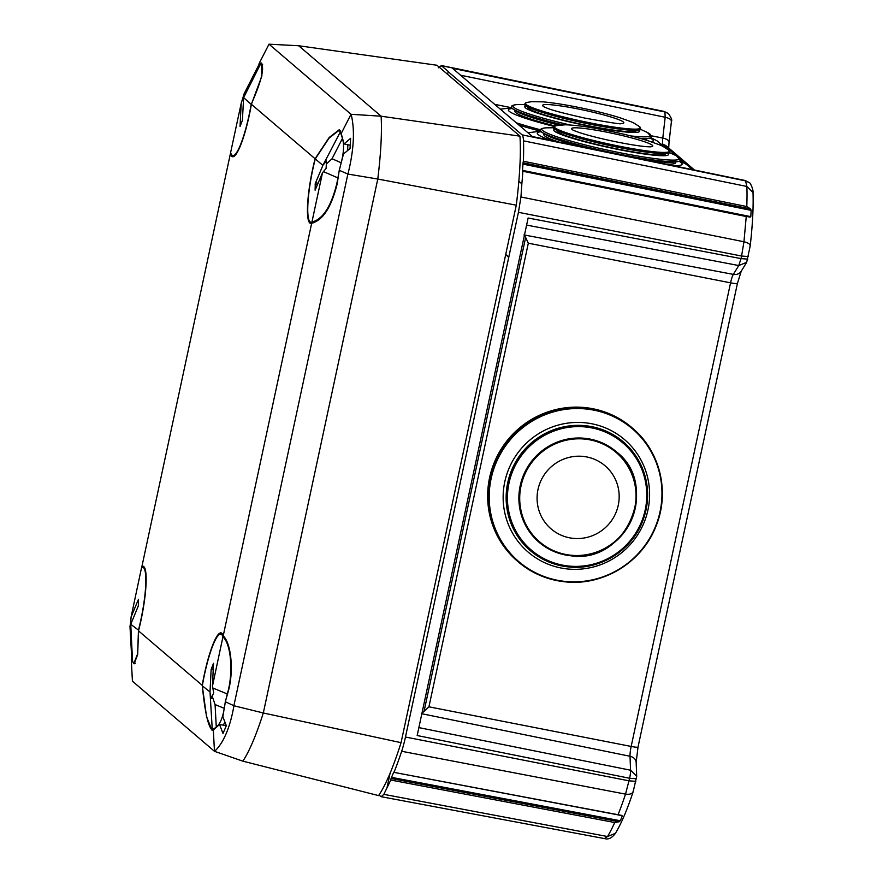<?xml version="1.0" encoding="UTF-8"?>
<svg xmlns="http://www.w3.org/2000/svg" width="883" height="883" viewBox="0 0 883 883"><rect width="100%" height="100%" fill="white"/><g stroke="black" fill="none" stroke-linecap="round" stroke-linejoin="round"><path stroke-width="1.32" d="M749.976 246.556C750.693 244.514 748.685 242.924 743.95 241.765L741.577 256.037L518.431 212.317L520.948 196.997L521.864 183.774A145.176 25.121 -78.9 0 0 522.846 171.258L522.526 170.375L750.815 216.644L751.146 210.364L750.539 208.907L746.775 206.534L523.376 161.258A145.176 25.121 -78.9 0 0 523.487 140.838A29.79 5.155 -78.9 0 0 522.074 134.845L745.561 180.883L746.875 186.468L753.011 192.582C753.563 189.359 749.744 181.578 749.17 182.649L744.888 180.485M447.405 74.172L448.443 71.611L441.059 65.463L664.115 111.424L668.155 113.399L664.546 111.633L441.522 65.695L438.332 67.792M428.928 706.819L424.039 711.422L525.65 237.461L528.321 243.2L730.561 282.825L631.168 746.444L428.928 706.819L528.321 243.2M525.65 237.461L523.961 234.922M421.334 713.641L424.039 711.422M753.011 192.582C753.519 207.13 752.592 224.911 750.208 245.916L746.665 262.35L738.751 265.54L733.332 274.381L524.48 235.021M633.332 790.627C632.945 793.563 630.341 794.733 625.528 794.126A143.145 24.768 101.1 0 1 617.979 814.854L622.338 815.936L620.296 820.749L619.149 821.753L614.723 822.526A143.145 24.768 101.1 0 1 607.515 836.521L615.429 833.32C621.301 823.574 627.228 809.689 633.188 791.676L636.698 776.323L630.561 770.208L418.873 727.614M621.842 815.428L393.984 772.371A145.176 25.121 -78.9 0 0 401.666 751.278A29.79 5.155 -78.9 0 0 405.463 737.029L629.071 780.837L635.804 781.345M750.815 216.644L746.245 216.534L522.846 171.258M636.356 778.773L629.623 778.265L417.173 735.528L528.122 218.013L741.025 258.609L738.751 265.54L526.61 225.088M615.429 833.32C612.074 837.857 608.608 839.645 605.021 838.695L381.191 796.698L383.829 794.358L386.986 787.846A145.176 25.121 -78.9 0 0 390.728 780.031L391.059 778.486L619.149 821.753M390.728 780.031L614.723 822.526M418.586 660.925L499.447 283.73M617.979 814.854L393.984 772.371M391.059 778.486L393.741 772.161M750.539 208.907L523.045 162.803L523.376 161.258M523.045 162.803L522.526 170.375M671.212 122.031C671.93 120 669.921 118.41 665.175 117.251L664.943 111.975L452.549 68.333L532.438 136.611L745.164 180.54L749.17 182.649M380.716 796.466L378.995 794.987M518.431 212.317L405.463 737.029M386.986 787.846L390.12 773.122M505.694 254.602L508.365 257.063M521.864 183.774L518.829 181.379M508.829 257.152L505.727 254.425M447.979 71.523L522.074 134.845M341.202 133.488L344.028 143.918L350.595 138.333L350.054 148.543L343.487 153.973L339.26 170.298L347.869 174.061L377.781 179.039L263.311 712.978L401.059 742.669L516.29 205.176L377.781 179.039A137.748 23.841 101.1 0 0 381.114 116.203L519.944 136.17L436.975 65.254L298.686 45.75L381.114 116.203L351.037 114.293L341.202 133.488L339.304 129.68L329.171 137.505L315.099 158.752L251.39 104.304A48.885 8.455 101.1 0 1 249.315 115.022A48.885 8.455 101.1 0 1 232.56 156.721A48.885 8.455 101.1 0 1 230.386 153.752L230.772 152.991M401.059 742.669A145.176 25.121 101.1 0 1 378.575 795.594L242.847 761.157L214.47 751.312L132.428 681.19L131.291 659.844L134.128 663.839L137.671 654.579L138.51 630.87A48.885 8.455 -78.9 0 0 140.96 620.462A48.885 8.455 -78.9 0 0 143.09 566.224A48.885 8.455 -78.9 0 0 141.931 566.389L142.185 567.394M131.291 659.844L131.722 657.901M214.47 751.312L213.333 729.954L212.163 730.528L206.567 716.742L202.207 685.307A48.885 8.455 101.1 0 1 204.293 674.59A48.885 8.455 101.1 0 1 221.114 632.912A48.885 8.455 101.1 0 1 223.211 635.87C230.96 643.034 233.73 669.038 228.885 689.071L225.331 701.731L233.951 705.76C230.077 727.614 223.62 742.813 214.58 751.367M315.099 158.752A48.885 8.455 -78.9 0 0 312.648 169.15A48.885 8.455 -78.9 0 0 310.595 223.41A48.885 8.455 -78.9 0 0 311.677 223.222C322.891 220.375 331.412 207.174 337.24 183.631L339.26 170.298M350.319 145.265L344.028 143.918M516.29 205.176A145.176 25.121 -78.9 0 0 519.944 136.17M223.211 635.87L311.677 223.222M230.386 153.752L141.931 566.389M202.207 685.307L138.51 630.87M298.686 45.75L268.995 44.183L351.037 114.293M348.001 173.808C353.928 149.889 354.988 130.066 351.147 114.337M347.869 174.061L233.94 705.484M242.847 761.157A137.748 23.841 -78.9 0 0 263.311 712.978L233.951 705.76M268.995 44.183L259.172 63.377L261.28 62.991L261.898 75.971L251.39 104.304M213.333 729.954L219.558 724.501L223.002 733.508L226.335 725.671L222.836 716.786L225.331 701.731M226.324 725.694L219.558 724.501M259.172 63.377L258.818 64.923M618.873 501.533A41.523 40.706 -49.5 0 1 573.166 538.343A41.523 40.706 -49.5 0 1 537.372 493.211A41.523 40.706 -49.5 0 1 583.067 456.401A41.523 40.706 -49.5 0 1 618.873 501.533M584.811 438.299A59.514 58.333 -49.5 0 1 616.367 451.776A59.514 58.333 -49.5 0 1 616.378 451.787A59.514 58.333 -49.5 0 1 631.466 519.955A59.514 58.333 -49.5 0 1 570.661 555.749A59.514 58.333 -49.5 0 1 539.049 542.261A59.514 58.333 -49.5 0 1 539.038 542.261A59.514 58.333 -49.5 0 1 523.961 474.072A59.514 58.333 -49.5 0 1 584.811 438.299A59.514 58.333 -49.5 0 1 616.378 451.787L616.367 451.776C660.55 485.286 625.65 564.601 570.639 555.749C558.707 554.447 548.177 549.954 539.049 542.261A59.514 58.333 -49.5 0 1 523.972 474.083A59.514 58.333 -49.5 0 1 584.811 438.31M568.354 566.908A71.545 70.132 -49.5 0 1 530.407 550.705A71.545 70.132 -49.5 0 1 530.385 550.694A71.545 70.132 -49.5 0 1 512.25 468.718A71.545 70.132 -49.5 0 1 585.407 425.716A71.545 70.132 -49.5 0 1 623.354 441.919A71.545 70.132 -49.5 0 1 623.365 441.919A71.545 70.132 -49.5 0 1 641.511 523.873A71.545 70.132 -49.5 0 1 568.409 566.908M585.065 407.582A87.936 86.203 -49.5 0 1 631.72 427.493L632.515 428.178A87.936 86.203 -49.5 0 1 654.8 528.939A87.936 86.203 -49.5 0 1 564.888 581.798A87.936 86.203 -49.5 0 1 518.244 561.886A87.936 86.203 -49.5 0 1 495.959 461.125A87.936 86.203 -49.5 0 1 585.87 408.266A87.936 86.203 -49.5 0 1 632.515 428.178C660.02 451.014 669.976 492.096 656.168 525.738C642.537 562.041 603.012 586.345 564.921 581.809C547.283 579.888 531.732 573.244 518.244 561.886L517.449 561.191A87.936 86.203 -49.5 0 1 495.164 460.44A87.936 86.203 -49.5 0 1 585.065 407.582M652.68 145.662A41.523 3.962 -167.9 0 1 649.976 146.843L647.184 146.733C639.899 146.17 629.314 144.492 615.418 141.688C600.639 138.609 588.619 135.563 579.336 132.571L573.762 130.507A41.523 3.962 -167.9 0 1 571.654 129.017A41.523 3.962 -167.9 0 1 609.358 132.693A41.523 3.962 -167.9 0 1 652.68 145.662M668.486 149.922C660.374 144.856 664.722 146.677 648.354 140.85C637.151 137.362 624.005 134.061 608.917 130.949C590.584 127.152 576.025 125.099 565.263 124.79L555.628 125.728A58.841 5.618 -167.9 0 0 615.804 145.485A58.841 5.618 -167.9 0 0 668.486 149.922L669.789 152.417A59.514 5.684 -167.9 0 1 669.778 152.483A59.514 5.684 -167.9 0 1 651.146 152.671A59.514 5.684 -167.9 0 1 615.606 146.655A59.514 5.684 -167.9 0 1 570.319 135.342A59.514 5.684 -167.9 0 1 553.398 127.527A59.514 5.684 -167.9 0 1 553.409 127.505L553.398 127.527M651.146 152.671L648.332 152.329A55.452 5.298 -167.9 0 1 615.219 146.733A55.452 5.298 -167.9 0 1 573.023 136.181L570.319 135.342M665.374 153.642L665.318 153.896A55.452 5.298 -167.9 0 1 614.844 148.465A55.452 5.298 -167.9 0 1 556.886 130.651L556.941 130.397M680.396 160.386A71.545 6.832 -167.9 0 1 680.385 160.43A71.545 6.832 -167.9 0 1 677.526 161.666A71.545 6.832 -167.9 0 1 615.263 153.432A71.545 6.832 -167.9 0 1 542.57 132.726A71.545 6.832 -167.9 0 1 540.473 130.441A71.545 6.832 -167.9 0 1 540.484 130.386M677.526 161.666L673.299 162.196A67.373 6.435 -167.9 0 1 646.522 160.132M675.804 161.887L675.605 162.781A67.373 6.435 -167.9 0 1 665.186 163.984M558.818 142.02A67.373 6.435 -167.9 0 1 543.862 134.536L544.049 133.642M580.352 146.468A67.373 6.435 -167.9 0 1 546.213 134.956L542.57 132.726M623.828 122.605A41.523 3.962 -167.9 0 1 621.047 123.587L621.058 123.587C622.018 124.481 609.822 122.627 584.469 118.013C564.491 113.532 552.107 110.265 547.294 108.234L544.833 107.24A41.523 3.962 -167.9 0 1 542.637 105.552A41.523 3.962 -167.9 0 1 582.25 109.812A41.523 3.962 -167.9 0 1 623.828 122.605M639.546 126.666C631.433 121.6 635.793 123.41 619.413 117.582C608.862 114.293 596.455 111.148 582.206 108.145C566.643 104.889 553.542 102.792 542.913 101.854L531.61 101.688L526.698 102.472A58.841 5.618 -167.9 0 0 584.281 121.677A58.841 5.618 -167.9 0 0 639.546 126.666L640.848 129.216A59.514 5.684 -167.9 0 1 640.848 129.216A59.514 5.684 -167.9 0 1 622.217 129.404A59.514 5.684 -167.9 0 1 584.06 122.847A59.514 5.684 -167.9 0 1 541.389 112.075A59.514 5.684 -167.9 0 1 524.469 104.271A59.514 5.684 -167.9 0 1 524.48 104.238M622.217 129.404L619.402 129.073A55.452 5.298 -167.9 0 1 583.851 122.958A55.452 5.298 -167.9 0 1 544.094 112.925L541.389 112.075M636.444 130.386L636.389 130.629A55.452 5.298 -167.9 0 1 583.475 124.702A55.452 5.298 -167.9 0 1 527.957 107.384L528.012 107.141M651.455 137.119A71.545 6.832 -167.9 0 1 651.444 137.174A71.545 6.832 -167.9 0 1 648.597 138.399A71.545 6.832 -167.9 0 1 640.241 138.443M648.597 138.399L644.369 138.929A67.373 6.435 -167.9 0 1 642.482 139.084M646.875 138.62L646.676 139.514A67.373 6.435 -167.9 0 1 646.091 140.143M554.921 125.949A67.373 6.435 -167.9 0 1 514.932 111.269L515.12 110.375M558.939 125.121A67.373 6.435 -167.9 0 1 517.272 111.688L513.641 109.47A71.545 6.832 -167.9 0 1 511.544 107.174A71.545 6.832 -167.9 0 1 511.555 107.13M562.372 124.834A71.545 6.832 -167.9 0 1 513.641 109.47M315.275 183.532L315.11 190.187L322.483 172.825L311.931 222.03A47.693 8.256 101.1 0 1 310.783 222.229A47.693 8.256 101.1 0 1 312.825 169.304A47.693 8.256 101.1 0 1 315.275 158.907L322.88 165.397L315.275 183.532M311.931 222.03C322.869 219.282 331.18 206.423 336.853 183.465L337.891 177.902L323.443 171.6L322.483 172.825M322.88 165.397L340.33 131.953L338.84 130.529L329.116 138.046L315.275 158.907M340.33 131.953L342.472 138.377L332.041 158.763L341.18 162.748C343.807 152.781 344.238 144.657 342.472 138.377M341.18 162.748L339.469 169.702M339.193 170.96L337.891 177.902M347.814 144.724A47.693 8.256 101.1 0 1 347.626 150.563M323.443 171.6L326.092 168.421L326.368 163.951L332.041 158.763M326.368 163.951L326.489 160.993L323.84 164.172M213.52 663.232L211.147 669.435L210.011 691.93L202.328 685.837A47.693 8.256 101.1 0 1 220.849 634.071A47.693 8.256 101.1 0 1 221.534 634.391A47.693 8.256 101.1 0 1 222.924 636.919L212.439 686.179L213.52 663.232M202.328 685.837C204.679 710.186 207.715 724.656 211.434 729.248L212.273 729.579L210.011 691.93M212.439 686.179L212.759 687.945L227.273 693.972C233.509 673.619 231.258 643.994 222.924 636.919M227.273 693.972L225.584 700.992M225.264 702.537L224.249 708.354L215.066 704.546L216.291 727.239C220.11 723.917 222.759 717.614 224.249 708.354M216.291 727.239L212.273 729.579L211.434 729.248M224.856 721.93A47.693 8.256 101.1 0 1 223.322 725.164M210.331 693.707L211.313 698.376L212.251 696.367L215.066 704.546M212.251 696.367L213.73 692.614L212.759 687.945M240.033 126.479L242.395 120.353L243.62 97.649L251.18 104.337A47.693 8.256 101.1 0 1 232.759 155.54A47.693 8.256 101.1 0 1 231.986 155.143A47.693 8.256 101.1 0 1 230.629 152.494L241.202 103.311L240.033 126.479M251.18 104.337C260.938 82.329 264.425 68.962 261.644 64.26L260.64 63.819L243.62 97.649M244.127 96.015L245.573 91.788L244.183 93.642L258.697 65.143L260.64 63.819L261.644 64.26M241.202 103.311L244.183 93.642M138.355 605.848L138.499 599.27L131.103 616.93L141.556 567.648A47.693 8.256 101.1 0 1 142.825 567.383A47.693 8.256 101.1 0 1 140.905 619.689A47.693 8.256 101.1 0 1 138.476 630.131L130.739 624.281L138.355 605.848M130.739 624.281L132.56 661.588L134.05 662.879L137.605 653.972L138.476 630.131M132.56 661.588L131.766 658.784L130.011 626.853L130.342 629.402L130.596 625.694M131.6 622.228L130.706 622.051L131.103 616.93M130.706 622.051L129.989 626.411M523.487 140.838L746.875 186.468A143.145 24.768 -78.9 0 1 746.775 206.534M694.502 170.044L666.698 146.269A8.344 8.179 130.5 0 0 663.078 144.503L676.091 155.629M680.374 159.282L686.047 164.128M664.115 111.424L668.552 113.741C671.378 117.903 672.338 120.452 671.433 121.39L669.049 142.218A8.344 3.466 -173.5 0 0 662.791 138.079A10.883 1.887 -78.9 0 0 663.078 144.503L661.599 144.194M730.561 282.825A10.883 1.887 101.1 0 1 733.332 274.381A8.344 7.45 31.5 0 0 741.234 271.191L737.404 283.487A8.344 0.795 -167.9 0 1 730.561 282.825M737.404 283.487L638.012 747.106A8.344 0.795 -167.9 0 1 631.168 746.444A10.883 1.887 -78.9 0 0 630.02 756.267L630.561 770.208A8.94 1.634 -78.6 0 1 629.623 778.265L625.528 794.126L401.666 751.278M421.842 713.74L630.02 756.267A8.344 6.645 177.8 0 1 636.157 762.382L636.698 776.323M460.595 75.21L665.175 117.251L662.791 138.079L651.367 135.794M511.643 107.748L494.679 104.349M747.769 259.116L741.025 258.609L741.577 256.037L748.32 256.534M604.579 838.475L607.515 836.521L383.829 794.358M520.948 196.997L743.95 241.765L746.245 216.534M391.401 777.327L620.296 820.749M751.146 210.364L522.868 164.106M522.615 171.048L750.097 217.152M584.899 439.105A58.841 57.682 -49.5 0 1 635.628 503.067A58.841 57.682 -49.5 0 1 570.86 555.219A58.841 57.682 -49.5 0 1 520.131 491.268A58.841 57.682 -49.5 0 1 584.899 439.105M585.506 426.964A70.474 69.084 -49.5 0 1 646.268 503.564A70.474 69.084 -49.5 0 1 568.696 566.036A70.474 69.084 -49.5 0 1 507.935 489.436A70.474 69.084 -49.5 0 1 585.506 426.964M585.418 425.727A71.545 70.132 -49.5 0 1 623.365 441.93L623.354 441.919C646.588 463.983 653.001 490.44 642.614 521.301C631.522 550.837 599.358 570.606 568.376 566.919C554.027 565.352 541.367 559.954 530.407 550.705A71.545 70.132 -49.5 0 1 512.272 468.73A71.545 70.132 -49.5 0 1 585.418 425.727M585.208 422.791A74.073 72.616 -49.5 0 1 649.071 503.299A74.073 72.616 -49.5 0 1 567.537 568.961A74.073 72.616 -49.5 0 1 503.674 488.454A74.073 72.616 -49.5 0 1 585.208 422.791M586.003 408.984A87.384 85.651 -49.5 0 1 661.334 503.961A87.384 85.651 -49.5 0 1 565.153 581.411A87.384 85.651 -49.5 0 1 489.822 486.434A87.384 85.651 -49.5 0 1 586.003 408.984M669.778 152.483L669.789 152.417A59.514 5.684 -167.9 0 1 615.628 146.6A59.514 5.684 -167.9 0 1 553.42 127.472L555.628 125.728M667.802 153.443A58.642 5.596 -167.9 0 1 615.065 148.83A58.642 5.596 -167.9 0 1 554.811 129.227M669.689 152.682L676.389 155.783A70.474 6.733 -167.9 0 1 615.506 151.821A70.474 6.733 -167.9 0 1 546.025 127.836C541.82 128.278 539.977 129.117 540.495 130.331L540.473 130.441M676.389 155.783L680.407 160.331A71.545 6.832 -167.9 0 1 615.285 153.333A71.545 6.832 -167.9 0 1 540.495 130.331M679.17 161.335A74.073 7.075 -167.9 0 1 673.089 165.618M550.915 140.386A74.073 7.075 -167.9 0 1 541.202 131.755M640.859 129.161A59.514 5.684 -167.9 0 1 584.071 122.792A59.514 5.684 -167.9 0 1 524.48 104.205L524.469 104.271M638.862 130.187A58.642 5.596 -167.9 0 1 583.553 125.033A58.642 5.596 -167.9 0 1 525.882 105.96M640.76 129.415L647.46 132.516A70.474 6.733 -167.9 0 1 630.705 135.916M647.46 132.516L651.466 137.064A71.545 6.832 -167.9 0 1 639.767 138.311M650.241 138.068A74.073 7.075 -167.9 0 1 651.698 141.931M540.264 131.137A87.936 8.4 -167.9 0 1 518.928 125.066M540.661 129.845A87.384 8.344 -167.9 0 1 516.268 122.792M554.06 126.435A74.073 7.075 -167.9 0 1 512.272 108.499M562.758 124.823A71.545 6.832 -167.9 0 1 511.566 107.075L511.544 107.174M570.153 124.989A70.474 6.733 -167.9 0 1 517.085 104.569C512.891 105.022 511.047 105.85 511.566 107.075M317.383 184.845L315.154 184.404M318.046 183.267L315.496 182.759M213.267 669.855L211.147 669.435M213.344 668.155L211.501 667.791M638.012 747.106L636.157 762.382M746.665 262.35L741.234 271.191M669.049 142.218L668.685 147.98M532.372 136.556L745.031 180.474L748.773 182.306M692.625 169.646L686.257 164.26L679.932 161.004M540.65 131.137L527.99 132.814M553.398 127.748L546.025 127.836M664.358 147.218L657.327 141.004L650.992 137.737M511.721 107.881L500.297 109.15M524.469 104.481L517.085 104.569M526.698 102.472L524.48 104.205M310.783 222.229L313.719 222.814M338.84 130.529L340.683 130.894M220.849 634.071L222.671 634.424M212.075 729.568L213.62 729.866M232.759 155.54L234.58 155.905M260.805 63.841L262.659 64.205M142.825 567.383L144.646 567.736M134.05 662.879L135.408 663.144"/></g></svg>

